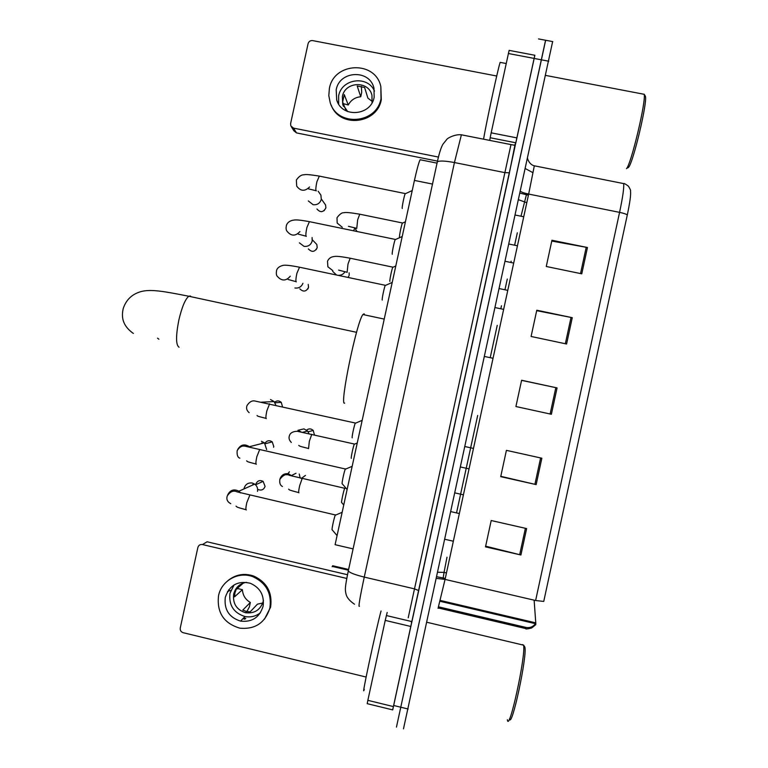 <?xml version="1.0" encoding="UTF-8"?>
<svg xmlns="http://www.w3.org/2000/svg" width="768" height="768" viewBox="0 0 768 768"><rect width="100%" height="100%" fill="white"/><g stroke="black" fill="none" stroke-linecap="round" stroke-linejoin="round"><path stroke-width="1.15" d="M348.614 569.472L332.678 565.738L332.15 566.736M353.098 548.88L335.098 544.694L414.432 180.422C416.899 169.306 418.79 162.413 420.106 159.744L420.797 159.888M534.806 55.258L392.669 709.891M545.568 40.243L396.49 726.912M535.709 624.826L535.546 624.067M538.512 38.918L545.645 40.262L396.451 727.123M551.77 241.056L587.462 247.517L551.942 240.25L546.259 266.486L581.77 273.821L587.462 247.517M536.688 310.675L572.275 317.683L536.784 310.214L531.091 336.47L566.582 344.006L572.275 317.683M526.627 528.586L491.203 520.531L485.501 546.864L520.915 554.995L526.627 528.586M485.645 546.173L520.915 554.995M541.862 458.218L506.41 450.355L500.717 476.659L536.15 484.598L541.862 458.218M500.784 476.314L536.15 484.598M521.578 380.371L557.078 387.917L521.606 380.256L515.914 406.531L551.376 414.269L557.078 387.917M515.914 406.531L551.376 414.269M534.058 165.754L623.674 183.6C624.048 183.216 625.632 184.08 628.435 186.202C630.259 189.139 630.931 190.781 630.47 191.126C631.066 194.102 630.01 202.07 627.293 215.002L543.744 601.44L535.622 600.518L619.574 212.362C622.762 197.222 624.134 187.642 623.674 183.6L622.406 183.341M552.643 41.587L403.478 728.851M534.134 600.173L535.853 624.144M411.648 622.714L410.842 626.477L385.229 620.39L367.853 700.339L393.446 706.589L392.717 709.901L367.2 703.661L367.853 700.339M410.842 626.477L393.446 706.589M412.205 620.102L412.022 620.976M347.491 574.723L207.091 541.795L202.435 544.55L346.762 578.448M202.435 544.55C200.122 544.253 198.605 545.222 197.875 547.469L180.259 627.994C179.981 630.355 180.95 631.92 183.158 632.698L366.106 677.04M385.229 620.39L387.187 612.442M225.302 597.331C223.93 609.494 229.018 617.424 240.566 621.12C252.019 622.368 259.526 617.443 263.069 606.346C264.518 595.411 260.246 587.712 250.262 583.248C237.792 580.474 229.469 585.168 225.302 597.331M234.077 584.938L229.987 593.222C228.643 605.136 233.635 612.902 244.954 616.522C250.656 617.578 255.802 616.339 260.381 612.806M243.35 583.056L236.189 589.392L234.912 593.011L234.557 596.842L242.419 589.69C242.813 595.373 245.462 599.626 250.358 602.458L242.784 610.09L246.624 611.501L245.462 612.701C254.525 613.795 260.467 609.946 263.299 601.162L263.453 600.355M262.771 603.005L257.462 604.157L250.147 611.846L246.624 611.501M246.413 582.336C239.731 583.546 235.488 587.472 233.683 594.106C232.598 603.533 236.525 609.734 245.462 612.701M228.71 589.834L228.298 591.437M227.626 591.466L227.462 592.157M264.49 619.162L270.595 607.171C272.563 592.656 266.976 582.298 253.824 576.096C244.387 572.909 235.795 574.397 228.038 580.531M269.894 607.978C271.862 593.405 266.256 582.998 253.066 576.778C238.781 570.979 221.453 580.512 218.534 595.718C216.691 612.557 223.814 623.386 239.904 628.186C255.216 629.539 265.21 622.81 269.894 607.978M242.918 618.662L245.011 619.181M243.696 617.837L245.789 618.355M242.419 589.69L238.051 588.653L235.651 589.258M230.813 590.467L228.998 590.928M246.874 611.558L249.389 606.893L250.358 602.458M524.333 646.166L524.851 647.078C527.53 655.066 511.565 729.734 509.491 718.867M522.288 644.563L523.565 645.168C526.186 654.49 508.973 733.757 507.37 719.741M381.053 610.982C375.792 630.134 360.413 702.077 364.291 689.338M364.541 314.89L364.109 313.795L362.909 314.534C356.602 321.878 339.168 406.685 344.64 403.123M157.546 338.17L158.899 339.216M335.549 514.81L335.251 515.242C334.07 517.68 331.315 530.822 332.189 529.824L337.075 535.622M340.646 519.206L338.112 530.851M243.994 488.928L244.109 488.285C245.414 484.272 248.141 482.515 252.288 483.034L254.707 484.118C257.078 485.971 258.01 488.381 257.51 491.366M252.634 484.589L253.258 484.771M345.523 468.835L345.245 469.267C344.074 471.686 341.366 484.79 342.24 483.792L347.117 489.523M350.765 472.771L348.23 484.416M261.418 441.274L264.461 442.838L266.64 449.568M261.725 442.973L262.685 443.29M355.613 423.149L355.229 423.312C354.096 425.664 351.456 438.538 352.253 437.818M360.874 426.365L358.339 438M270.528 399.533L274.08 401.568L275.837 405.187M267.331 401.904L271.738 401.683M385.555 285.389L385.181 285.552C384.144 287.702 381.686 299.904 382.253 300.086M391.152 287.338L388.618 298.954M302.928 283.277C301.43 286.896 298.752 288.461 294.902 287.981M395.52 239.51L395.165 239.674C394.147 241.757 391.747 253.766 392.246 254.237L392.285 254.275M401.222 241.056L398.698 252.662M312.086 237.552L312.202 240.97C310.896 244.982 308.16 246.778 304.003 246.336L299.395 242.861M405.485 193.651L405.139 193.814C404.15 195.84 401.798 207.677 402.221 208.416L402.298 208.493M411.302 194.803L408.778 206.4M319.344 192.893L320.899 195.13L321.302 199.325C319.997 203.338 317.261 205.133 313.094 204.701L308.323 200.928M344.899 488.16L344.63 488.544C343.536 490.8 340.877 503.539 341.702 502.589L343.747 504.998M299.242 474.019L300.211 478.157M286.954 474.854L289.45 471.792M354.605 444.134L354.259 444.278C353.184 446.496 350.573 459.11 351.36 458.285M298.138 430.253L303.946 428.89L307.584 431.021L309.139 433.901M393.043 267.235L392.717 267.379C391.757 269.357 389.376 281.117 389.885 281.414L389.904 281.434M344.947 271.814C343.478 274.147 341.386 275.309 338.65 275.309M336.365 274.829L332.736 271.45M402.643 223.056L402.326 223.2C401.395 225.12 399.062 236.707 399.504 237.264L399.552 237.322M354.864 227.933L353.635 230.688M534.864 55.21L534.173 58.426L508.416 53.52L491.174 132.826L516.922 137.894L515.846 142.8L490.176 137.741L491.174 132.826M534.173 58.426L516.922 137.894M437.501 161.107L296.515 132.912L293.856 130.762L291.437 126.922M496.714 76.013L312.662 40.608C310.339 40.397 308.813 41.414 308.083 43.661L290.602 123.6L290.822 125.933L293.52 128.122L438.461 157.066M489.734 140.4L490.176 137.741M508.416 53.52L509.174 50.323M336.192 89.808L336.71 99.974C341.731 118.147 370.982 116.074 374.15 97.248L373.978 88.243C369.936 69.101 339.437 70.426 336.192 89.808M374.496 91.114C367.824 75.082 341.549 78.614 338.64 95.866L338.678 104.131M372.307 101.453L367.901 98.15L364.608 87.475L357.206 86.035L360.749 96.749C355.142 97.277 350.976 100.032 348.259 104.995L344.266 94.589L342.643 102L345.734 109.728M372.048 102.758L371.962 95.29C368.707 80.352 344.89 81.437 342.355 96.595L342.73 104.477L347.712 111.581M331.229 105.168C339.514 128.256 377.146 124.234 381.302 99.686L380.842 86.64C375.6 60.355 333.811 61.968 329.386 88.474L328.81 95.606L330.182 102.586C337.238 127.046 376.714 124.051 381.014 98.592L380.842 86.64M360.749 96.749L361.709 92.352L361.373 86.362M343.306 103.651L348.259 104.995M644.966 95.53L645.389 96.182C647.731 101.578 633.168 162.835 628.522 167.366L627.658 167.933M642.874 94.042L644.141 94.291C646.397 100.416 631.238 164.045 626.486 168.682M500.506 62.438L500.16 62.371C498.307 67.123 486.48 121.843 483.552 139.181M432.499 184.07L414.432 180.422M461.962 134.88L461.395 134.803L454.435 162.547L364.262 577.094C359.789 598.138 358.176 607.843 359.434 606.221M514.406 149.299L418.733 590.602L414.461 588.854L364.262 577.094C354.989 574.79 349.67 572.736 348.298 570.912L348.317 570.442M418.733 590.602L411.59 623.098M408.221 617.779L510.979 144.595L461.395 134.803C455.27 134.006 447.619 138.048 446.928 139.248L442.896 144.269C441.034 147.504 439.171 153.36 437.338 161.827L437.155 162.317M393.811 705.514L408.154 709.018M534.298 58.474L548.736 61.219M354.49 604.224C345.523 598.051 346.109 593.702 345.552 591.725C345.322 589.162 344.822 587.654 348.298 570.912L437.338 161.827C439.373 160.579 445.075 160.819 454.435 162.547L504.845 172.627L509.414 172.81L514.886 145.286L510.96 144.595M515.789 143.088L514.742 145.027M509.462 172.723L412.349 619.498C411.571 622.445 411.254 623.136 411.398 621.562M412.042 620.755L411.965 621.264M436.848 576.778L445.142 578.352L444.922 579.379M520.502 191.328C521.702 192.269 524.429 193.181 528.662 194.074L445.066 579.408L438.048 608.323M527.626 158.477C527.232 158.15 529.2 164.678 534.326 165.83L528.662 194.074L619.574 212.362C623.818 213.264 626.4 214.147 627.293 215.002M438.72 606.883L525.84 627.398L526.051 629.059M525.84 627.398C529.747 628.118 532.858 626.986 535.181 623.981M535.622 600.518L445.066 579.408L436.502 578.4M521.002 216.125L526.406 194.803M526.79 202.704L518.669 199.786M528.518 194.045L528.413 195.226M535.651 622.829L440.323 600.442M446.458 572.957L444.038 572.39L446.986 557.213M443.174 577.91L444.038 572.39L437.837 572.246M456.566 512.774L477.677 415.459M490.358 357.043L497.232 325.334M500.861 308.621L501.485 305.731M504.979 289.642L507.274 279.053M510.902 262.349L511.152 261.178M514.646 245.098L517.315 232.8M520.109 193.152L528.269 195.197M555.83 387.648L550.128 414M540.614 457.939L534.912 484.31M525.389 528.307L519.677 554.698M571.037 317.424L565.334 343.747M586.214 247.277L580.531 273.562M386.342 615.542L411.379 621.475M179.059 347.232C175.814 345.12 175.747 336.077 178.838 320.083C181.91 307.114 185.222 299.165 188.784 296.246L190.291 295.978L191.213 296.765M255.754 484.714L255.83 484.262C257.251 480.72 259.68 479.76 263.117 481.373L265.075 486.374C263.875 489.619 261.638 490.704 258.374 489.619M256.829 484.224L255.83 484.262M249.821 495.149L246.778 502.704C245.779 507.456 245.626 509.866 246.326 509.933M227.722 494.832C230.266 489.936 233.99 488.726 238.896 491.213L240.624 492.922M255.542 484.81L263.117 481.373L265.075 486.374M264.931 443.299C266.909 440.458 269.347 439.978 272.246 441.869L273.773 446.525L272.246 441.869L265.286 443.712M259.718 449.453L256.819 456.758C255.811 461.51 255.648 464.016 256.31 464.256M237.658 449.587C240.595 444.576 244.512 443.626 249.398 446.726L249.974 447.293M269.606 403.805L266.851 410.842C265.843 415.603 265.651 418.186 266.285 418.608M274.598 402.202C276.883 400.416 279.11 400.483 281.29 402.394L282.48 406.656L281.29 402.394L274.954 402.739M307.862 288.96L308.534 287.357C306.259 291.715 303.37 292.224 299.837 288.864M299.51 267.216L296.909 273.254C295.901 278.035 295.651 280.896 296.16 281.837L296.285 281.866M290.266 276.202C286.07 281.136 281.818 281.242 277.488 276.528C276.307 275.53 276.029 273.408 276.643 270.163C277.43 267.907 279.456 266.342 282.71 265.478C284.544 264.806 289.997 265.354 299.059 267.12L385.315 285.302M308.227 284.4L308.534 287.357L308.237 284.4M316.176 249.715L317.213 247.622C314.794 252.086 311.856 252.518 308.371 248.909M309.418 221.654L306.912 227.453C305.904 232.243 305.635 235.19 306.106 236.304L306.317 236.352M299.914 231.581C295.45 236.371 291.168 236.275 287.069 231.283C285.994 230.026 285.802 227.962 286.502 225.082C287.424 222.797 289.219 221.27 291.878 220.474C294.883 219.773 296.554 219.379 308.976 221.568L395.29 239.424M314.899 242.477L316.829 244.493L317.213 247.622L316.829 244.493L312.355 239.827M324.048 210.758L325.882 207.907C323.338 212.467 320.362 212.832 316.934 208.992M319.325 176.112L316.915 181.69C315.898 186.48 315.61 189.514 316.051 190.81L316.33 190.867M309.552 186.979C304.848 191.616 300.566 191.328 296.698 186.106L296.362 180.019C298.915 176.381 301.478 174.643 304.051 174.806C305.376 174.24 310.32 174.643 318.893 176.026L405.254 193.574M324.49 203.443L325.603 205.008L325.882 207.907M305.443 475.421L301.363 478.426M279.994 478.992L280.032 478.829C281.539 474.922 284.342 473.242 288.47 473.798L292.339 476.15M302.189 478.474L299.654 485.702C298.675 490.291 298.435 492.653 298.915 492.778M306.566 430.099C308.88 428.4 311.107 428.515 313.238 430.454L314.381 434.726L313.238 430.454L308.17 431.77M311.76 434.333L309.331 441.312L308.544 448.646M297.965 430.291L301.315 432.077M348.96 275.875L348.086 277.306M350.17 258.23L348 264.038L347.107 272.41M332.803 270.634L327.869 266.774L327.504 261.235C328.656 258.749 330.451 257.261 332.89 256.742C335.491 256.224 336.758 255.773 349.862 258.163L392.832 267.149M349.123 272.832L349.19 275.136L349.133 272.842M359.741 214.205L357.658 219.792L356.755 228.422M342.269 227.251L337.171 223.056L337.018 217.69C339.763 214.051 342.086 212.41 343.987 212.765C344.986 212.131 350.141 212.592 359.443 214.138L402.442 222.979M293.52 128.122L296.515 132.912M348.451 570.211L332.333 566.429M437.05 163.133L420.106 159.744M535.555 624.077C535.862 624.605 534.518 625.92 531.514 628.032C527.952 628.925 526.099 629.117 525.955 628.618L438.394 607.997M552.778 41.606L545.645 40.262M535.757 623.76L440.122 601.296M525.427 168.643L532.8 172.598M244.954 616.522L240.566 621.12M253.824 576.096L253.066 576.778M524.851 647.078L523.536 645.024M426.979 622.291L523.565 645.168M356.563 332.314L188.784 296.246C164.266 291.398 150.461 288.816 140.486 291.734C131.827 294.346 126.086 299.923 123.254 308.467C121.392 316.454 121.958 325.344 133.344 333.437M484.656 356.496L493.037 358.291M362.909 314.534L384.23 319.094M245.99 509.722C235.286 506.813 237.552 507.216 236.026 506.15M230.746 503.683C227.347 501.85 226.186 499.277 227.251 495.955C230.208 491.51 233.453 490.147 236.976 491.846L335.386 514.963M335.251 515.242L342.154 512.314M444.979 539.309L453.341 541.229M240.278 492.826L238.896 491.213L254.707 484.118M273.542 447.274L273.802 446.515M256.013 464.026C245.568 461.328 248.054 461.77 246.586 460.838M239.885 458.16C237.754 457.594 236.832 455.126 237.139 450.739C239.443 446.899 242.189 445.411 245.386 446.266L345.379 468.998M345.245 469.267L352.166 466.31M455.05 492.931L463.411 494.822M249.821 447.254L249.398 446.726L264.461 442.838M266.026 418.368C255.274 415.69 258.096 416.131 257.05 415.488M249.139 412.666C246.701 410.525 245.99 408.154 247.027 405.562C249.37 401.942 251.971 400.416 254.851 400.992L355.363 423.043M355.229 423.312L362.189 420.326M465.11 446.582L473.482 448.435M261.485 402.182L274.08 401.568M296.026 281.645L288.048 279.466M385.181 285.552L392.218 282.432M495.264 307.613L503.645 309.379M306.01 236.15L298.262 234.154M395.165 239.674L402.221 236.496M505.306 261.331L513.696 263.069M315.994 190.694L308.448 188.861M405.139 193.814L412.224 190.57M515.347 215.069L523.738 216.768M318.182 191.242L320.899 195.13M325.901 207.946L325.603 205.008L321.36 199.027M298.704 492.605C286.829 489.475 290.198 490.07 288.605 489.158M282.451 486.509C280.205 485.414 279.341 483.014 279.869 479.328C283.296 474.864 286.464 473.539 289.354 475.334L344.755 488.304M292.205 476.112L291.648 475.44L295.997 473.28M344.63 488.544L345.84 488.035M450.979 511.661L459.35 513.562M308.362 448.454C297.936 445.843 300.163 446.256 298.742 445.363M291.312 442.426C289.2 440.314 288.566 438.058 289.411 435.658C290.275 432.883 292.886 431.424 297.245 431.28L354.374 444.038M302.419 432.336L307.584 431.021M354.259 444.278L356.87 443.155M460.675 467.021L469.037 468.893M346.915 272.237L338.611 270.106M392.717 267.379L395.798 265.997M499.392 288.614L507.773 290.371M356.534 228.278L348.451 226.32M402.326 223.2L405.427 221.789M356.918 231.36L354.835 228.067M509.059 244.061L517.44 245.779M509.146 50.381L534.854 55.267M337.795 102.586L336.71 99.974M343.498 106.368L342.73 104.477M645.389 96.182L644.122 94.176M545.654 75.418L644.141 94.291M500.16 62.371L506.237 63.533"/></g></svg>
